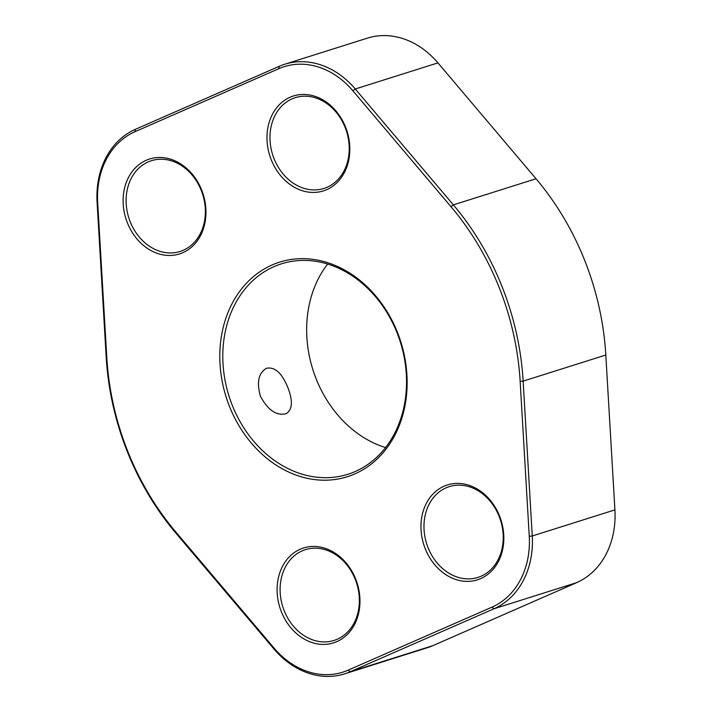 <?xml version="1.0" encoding="UTF-8"?>
<svg xmlns="http://www.w3.org/2000/svg" width="712" height="712" viewBox="0 0 712 712"><rect width="100%" height="100%" fill="white"/><g stroke="black" fill="none" stroke-linecap="round" stroke-linejoin="round"><path stroke-width="1.07" d="M175.971 533.235A250.971 204.326 72.5 0 1 106.186 356.979L97.081 202.119A82.645 67.284 72.5 0 1 135.351 129.344L279.211 66.314A82.645 67.284 72.5 0 1 284.711 64.249A82.645 67.284 72.5 0 1 355.27 88.991L453.357 204.869A250.971 204.326 72.5 0 1 523.142 381.125L532.256 535.994A82.645 67.284 72.5 0 1 493.986 608.76L350.117 671.79A82.645 67.284 72.5 0 1 344.626 673.855A82.645 67.284 72.5 0 1 274.058 649.113L175.971 533.235L175.971 532.193L274.058 648.071A80.483 65.522 -107.5 0 0 348.123 670.161L491.992 607.131A80.483 65.522 -107.5 0 0 529.256 536.261L520.152 381.401A248.808 202.564 -107.5 0 0 450.963 206.667L352.876 90.789A80.483 65.522 -107.5 0 0 278.81 68.699L134.951 131.729A80.483 65.522 -107.5 0 0 97.677 202.6L106.791 357.46A248.808 202.564 -107.5 0 0 175.971 532.193M344.626 673.855L427.289 647.751A82.645 67.284 -107.5 0 0 432.789 645.686L576.649 582.656A82.645 67.284 -107.5 0 0 614.919 509.881L605.814 355.021A250.971 204.326 -107.5 0 0 536.029 178.765L437.942 62.887A82.645 67.284 -107.5 0 0 367.374 38.145L284.711 64.249M201.3 190.513A47.597 38.751 -107.5 0 0 151.398 160.707A47.597 38.751 -107.5 0 0 128.783 217.765A47.597 38.751 -107.5 0 0 180.065 251.478A47.597 38.751 -107.5 0 0 201.3 190.513M345.16 127.484A47.597 38.751 -107.5 0 0 295.266 97.669A47.597 38.751 -107.5 0 0 272.651 154.726A47.597 38.751 -107.5 0 0 323.933 188.449A47.597 38.751 -107.5 0 0 345.16 127.484M499.157 516.431A47.597 38.751 -107.5 0 0 449.263 486.625A47.597 38.751 -107.5 0 0 426.648 543.683A47.597 38.751 -107.5 0 0 477.93 577.405A47.597 38.751 -107.5 0 0 499.157 516.431M355.297 579.461A47.597 38.751 -107.5 0 0 305.404 549.655A47.597 38.751 -107.5 0 0 282.78 606.713A47.597 38.751 -107.5 0 0 334.07 640.435A47.597 38.751 -107.5 0 0 355.297 579.461M397.109 332.931A110.342 89.828 -107.5 0 0 281.436 263.832A110.342 89.828 -107.5 0 0 229.006 396.103A110.342 89.828 -107.5 0 0 347.892 474.272A110.342 89.828 -107.5 0 0 397.109 332.931M385.575 447.563A110.342 89.828 72.5 0 1 312.871 369.617A110.342 89.828 72.5 0 1 327.627 264.063M287.87 387.604C281.899 372.919 274.716 366.493 266.315 368.335C258.465 373.177 256.507 382.478 260.441 396.255C267.943 410.228 276.523 416.048 286.188 413.69C292.49 409.569 293.05 400.874 287.87 387.604M354.834 473.898A112.505 91.59 72.5 0 1 229.415 406.258A112.505 91.59 72.5 0 1 272.109 264.962A112.505 91.59 72.5 0 1 397.527 332.602A112.505 91.59 72.5 0 1 354.834 473.898M336.829 641.628A49.76 40.513 72.5 0 1 281.356 611.715A49.76 40.513 72.5 0 1 300.242 549.219A49.76 40.513 72.5 0 1 355.715 579.132A49.76 40.513 72.5 0 1 336.829 641.628M480.698 578.598A49.76 40.513 72.5 0 1 425.224 548.685A49.76 40.513 72.5 0 1 444.101 486.18A49.76 40.513 72.5 0 1 499.575 516.102A49.76 40.513 72.5 0 1 480.698 578.598M326.701 189.65A49.76 40.513 72.5 0 1 271.228 159.728A49.76 40.513 72.5 0 1 290.104 97.233A49.76 40.513 72.5 0 1 345.578 127.145A49.76 40.513 72.5 0 1 326.701 189.65M182.833 252.68A49.76 40.513 72.5 0 1 127.359 222.758A49.76 40.513 72.5 0 1 146.245 160.262A49.76 40.513 72.5 0 1 201.719 190.184A49.76 40.513 72.5 0 1 182.833 252.68M352.876 90.789L355.27 88.991L437.942 62.887M450.963 206.667L453.357 204.869L536.029 178.765M432.789 645.686L350.117 671.79L348.123 670.161M576.649 582.656L493.986 608.76L491.992 607.131M614.919 509.881L532.256 535.994L529.256 536.261M520.152 381.401L523.142 381.125L605.814 355.021M274.058 649.113L274.058 648.071M278.81 68.699L279.211 66.314M106.186 356.979L106.791 357.46M134.951 131.729L135.351 129.344M97.081 202.119L97.677 202.6"/></g></svg>
